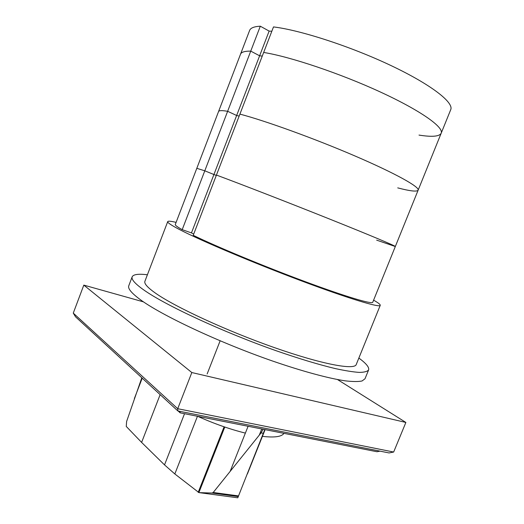 <?xml version="1.0" encoding="UTF-8"?>
<svg xmlns="http://www.w3.org/2000/svg" width="524" height="524" viewBox="0 0 524 524"><rect width="100%" height="100%" fill="white"/><g stroke="black" fill="none" stroke-linecap="round" stroke-linejoin="round"><path stroke-width="0.79" d="M239.154 116.079L236.645 115.496L227.639 111.304L250.747 51.116L259.622 55.799L262.262 56.088L259.622 55.799L236.645 115.496L239.154 116.079M418.997 135.087C431.966 137.15 439.361 136.535 441.182 133.24L450.725 109.673C454.039 102.58 431.35 84.698 391.061 65.592C350.864 46.498 300.481 30.15 273.495 26.921L263.664 52.452C290.191 56.697 340.259 73.478 380.529 92.08C420.896 110.695 444.024 127.306 441.182 133.24C444.024 127.306 420.896 110.695 380.529 92.08C340.259 73.478 290.191 56.697 263.664 52.452L239.913 114.114C265.354 120.775 314.649 138.611 355.102 156.028C395.653 173.464 419.835 187.042 418.132 190.186C416.953 191.895 410.154 191.129 397.729 187.88M260.31 26.2L269.133 31.086L259.622 55.799L250.747 51.116L260.31 26.2C254.114 26.534 250.544 27.955 249.614 30.451L240.523 54.195C241.295 52.099 244.708 51.07 250.747 51.116C244.708 51.07 241.295 52.099 240.523 54.195L218.547 111.566C218.953 110.426 221.986 110.341 227.639 111.304L236.645 115.496L213.923 174.525L216.307 175.396L213.923 174.525L191.457 232.905L182.201 229.669L204.792 170.817L213.923 174.525L204.792 170.817L227.639 111.304C221.986 110.341 218.953 110.426 218.547 111.566L196.808 168.322L204.792 170.817L196.808 168.322L175.298 224.475C174.996 225.196 177.295 226.925 182.201 229.669M193.716 234.058L191.457 232.905M441.182 133.24L418.132 190.186C419.835 187.042 395.653 173.464 355.102 156.028C314.649 138.611 265.354 120.775 239.913 114.114L193.232 235.315C216.55 246.66 264.371 266.513 305.164 281.63C346.043 296.794 372.263 304.523 372.754 302.256L395.319 246.522L376.671 240.149M216.438 175.062C240.804 184.094 289.359 202.952 329.982 219.202C370.704 235.492 395.921 246.11 395.319 246.522C395.921 246.11 370.704 235.492 329.982 219.202C289.359 202.952 240.804 184.094 216.438 175.062M269.133 31.086L271.825 31.25M368.601 369.937L364.992 378.793L362.051 380.981C358.337 381.76 352.704 381.714 345.139 380.83C328.483 378.348 302.512 371.365 272.362 360.957C218.508 342.244 160.829 315.003 139.803 299.269C131.347 292.962 127.673 288.455 128.78 285.744L132.179 276.81C131.157 279.305 134.917 283.608 143.458 289.72C164.693 304.955 222.549 331.915 276.39 350.818C299.23 358.73 318.828 364.645 335.183 368.555C345.067 370.704 353.078 371.981 359.228 372.4C364.259 372.341 367.376 371.516 368.601 369.937C369.4 367.337 366.152 363.381 358.855 358.069M147.401 274.773C138.441 273.685 133.371 274.36 132.179 276.81M380.247 305.335L356.235 364.527C354.532 370.291 321.965 364.324 274.314 347.582C226.735 330.906 175.245 307.057 155.635 293.257C147.558 287.578 143.982 283.589 144.912 281.283L167.719 221.619C167.294 222.602 171.381 225.32 179.987 229.787C200.875 240.634 253.406 262.858 300.887 280.674C348.447 298.529 379.834 307.942 380.247 305.335C380.463 304.523 378.249 302.8 373.599 300.18M176.097 222.379C170.909 221.128 168.119 220.879 167.719 221.619M224.796 427.04L198.891 492.56L199.225 492.639L212.03 493.032L213.209 492.488L261.09 432.876L263.127 429.235M160.141 394.644L141.611 442.407L164.523 464.893L174.826 473.958L198.891 492.56M141.808 377.784L126.605 421.499L126.258 426.438L141.611 442.407M264.79 429.562L237.785 497.8L199.225 492.639M238.322 496.582L212.03 493.032M263.5 433.341L261.09 432.876M261.745 428.959L259.4 434.841M197.607 416.285C213.956 423.634 229.879 429.241 245.376 433.106L248.094 426.267M265.092 429.621L262.976 434.92M265.105 429.628L247.413 473.919M283.988 433.355C281.689 436.754 274.504 437.75 262.413 436.361M178.14 411.006L180.125 412.833L180.04 411.379M180.125 412.833L376.992 451.74L380.005 451.138M177.865 410.947L389.077 452.946L393.662 452.035L177.715 408.707L177.865 410.947L75.515 316.797L73.275 313.116L83.814 285.115L191.823 372.544L405.871 422.449L337.515 379.559M191.823 372.544L177.715 408.707L73.275 313.116M393.662 452.035L405.871 422.449M143.504 301.876L83.814 285.115M207.15 373.953L220.132 340.816M245.37 433.099L230.206 471.24M224.095 426.805L198.183 492.357M197.463 416.259L174.826 473.958M184.533 413.705L164.523 464.893M142.22 378.164L134.373 398.528M238.59 495.933L213.209 492.488M418.132 190.186L395.319 246.522M238.335 496.556L212.181 493.025"/></g></svg>

